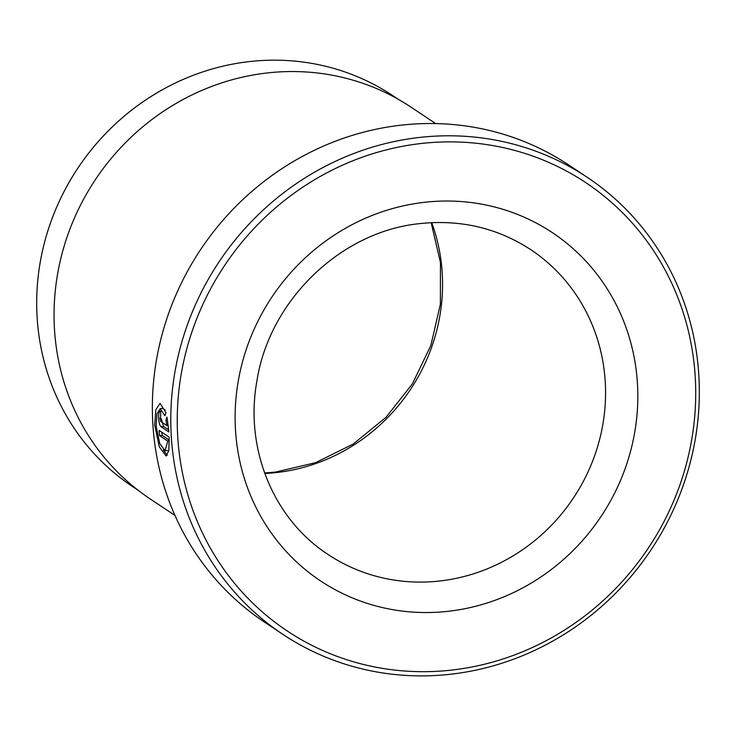 <?xml version="1.0" encoding="UTF-8"?>
<svg xmlns="http://www.w3.org/2000/svg" width="736" height="736" viewBox="0 0 736 736"><rect width="100%" height="100%" fill="white"/><g stroke="black" fill="none" stroke-linecap="round" stroke-linejoin="round"><path stroke-width="1.1" d="M160.227 408.673L156.952 413.77L156.142 425.988L159.712 443.458L165.048 450.763L167.78 441.112L159.583 435.657A274.556 259.596 -56.4 0 1 159.178 430.486L169.197 437.156L168.811 450.579L166.078 455.989L159.316 446.862L154.707 425.031L155.82 409.768L160.043 403.365L165.977 412.703L164.928 415.73L160.227 408.673L162.748 408.379L165.186 410.016M163.309 449.944L167.228 455.308M160.706 416.346L160.025 418.471L160.816 421.553L166.86 425.574L165.959 420.09L166.962 417.064L168.884 431.977L161.028 426.742C159.666 425.399 158.856 422.326 158.59 417.514C158.654 412.868 159.353 410.743 160.687 411.139A274.556 259.596 123.6 0 0 160.706 416.346L160.706 416.291M161.156 418.342L163.539 426.457L168.719 429.898M138.129 490.277L132.609 486.606A234.812 222.014 -56.4 0 1 45.264 239.642A234.812 222.014 -56.4 0 1 249.072 61.622A234.812 222.014 -56.4 0 1 392.803 95.652L398.314 99.323M587.172 177.275L568.753 165.011A274.556 259.596 123.6 0 0 400.688 125.221A274.556 259.596 123.6 0 0 162.389 333.371A274.556 259.596 123.6 0 0 264.518 622.141L282.937 634.404A274.556 259.596 -56.4 0 1 180.817 345.635A274.556 259.596 -56.4 0 1 419.115 137.485A274.556 259.596 -56.4 0 1 587.172 177.275A274.556 259.596 -56.4 0 1 689.301 466.044A274.556 259.596 -56.4 0 1 451.002 674.194A274.556 259.596 -56.4 0 1 282.937 634.404M420.836 143.538A269.321 254.647 123.6 0 0 177.707 436.393A269.321 254.647 123.6 0 0 452.116 670.027A269.321 254.647 123.6 0 0 695.244 377.172A269.321 254.647 123.6 0 0 420.836 143.538M435.703 123.584L410.946 107.106A235.336 222.511 123.6 0 0 266.901 72.993A235.336 222.511 123.6 0 0 62.643 251.418A235.336 222.511 123.6 0 0 150.181 498.925L174.929 515.402M168.25 425.417L166.86 425.574M167.477 419.925L165.959 420.09M161.846 432.262A271.943 257.122 123.6 0 0 162.095 435.362L159.583 435.657M169.298 440.938L167.78 441.112M162.095 435.362L169.289 440.146M163.539 426.457L161.028 426.742M327.98 554.438A183.034 173.061 123.6 0 0 440.018 580.971A183.034 173.061 123.6 0 0 598.883 442.198A183.034 173.061 123.6 0 0 530.803 249.688C497.656 228.059 460.791 219.356 420.21 223.578C341.237 231.076 269.192 300.306 256.846 381.377C244.573 449.236 273.81 519.322 327.98 554.438M448.62 611.248A209.18 197.791 -56.4 0 1 235.483 429.787A209.18 197.791 -56.4 0 1 424.332 202.317A209.18 197.791 -56.4 0 1 637.459 383.778A209.18 197.791 -56.4 0 1 448.62 611.248M431.692 222.649A183.034 173.061 -56.4 0 1 277.021 472.484A183.034 173.061 -56.4 0 1 264.776 473.45M264.601 472.972L275.568 472.07L315.643 462.65L353.142 444.084L386.004 417.33L412.399 383.842L430.854 345.442L440.367 304.262L440.45 262.586L431.176 222.677M167.569 450.496L165.048 450.782"/></g></svg>
